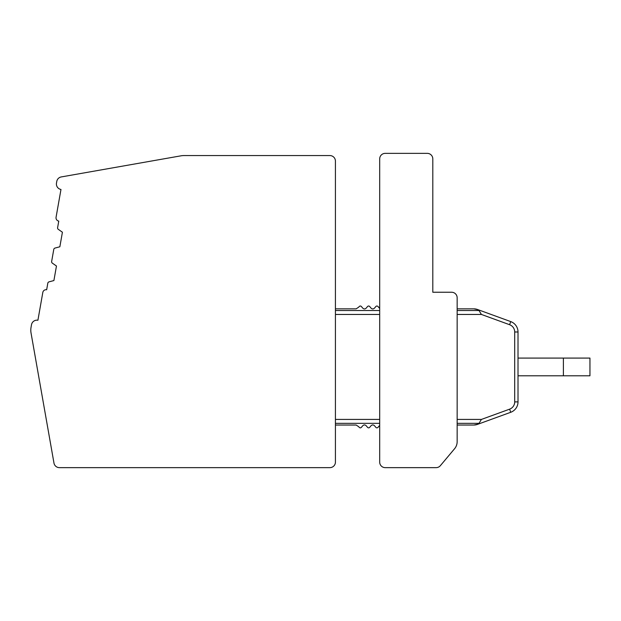 <?xml version="1.0" encoding="UTF-8"?>
<svg xmlns="http://www.w3.org/2000/svg" width="621" height="621" viewBox="0 0 621 621"><rect width="100%" height="100%" fill="white"/><g stroke="black" fill="none" stroke-linecap="round" stroke-linejoin="round"><path stroke-width="0.93" d="M59.422 467.644L329.891 467.644A5.535 5.535 0 0 0 335.425 462.109L335.425 161.103A5.535 5.535 0 0 0 329.891 155.568L183.87 155.568A16.596 16.596 0 0 0 180.983 155.824L61.262 176.931A5.535 5.535 0 0 0 56.775 181.425L56.488 183.055A5.535 5.535 0 0 0 60.974 189.467L56.069 217.257A3.322 3.322 0 0 0 58.762 221.099L57.606 227.69A1.661 1.661 0 0 0 58.289 229.335L62.418 232.231L59.857 246.77L54.982 248.074A1.661 1.661 0 0 0 53.779 249.386L51.644 261.472A1.661 1.661 0 0 0 52.327 263.125L56.464 266.021L53.903 280.552L49.028 281.856A1.661 1.661 0 0 0 47.817 283.176L46.66 289.759A3.322 3.322 0 0 0 42.81 292.452L37.912 320.242A5.535 5.535 0 0 0 31.5 324.736L31.05 327.298A16.596 16.596 0 0 0 31.05 333.066L53.973 463.072A5.535 5.535 0 0 0 59.422 467.644M457.157 419.423L481.415 419.423L479.008 423.336L477.51 424.29L473.753 425.036L477.541 424.368L510.734 412.29A11.069 11.069 0 0 0 518.015 401.888L518.015 331.987A11.069 11.069 0 0 0 510.734 321.593L477.541 309.506A11.069 11.069 0 0 0 474.25 308.854M457.157 425.036L473.753 425.036M335.425 425.036L356.175 425.036L358.728 426.736C359.792 428.242 360.855 428.242 361.919 426.736C363.619 424.337 365.327 424.337 367.027 426.736C368.09 428.242 369.153 428.242 370.217 426.736C371.925 424.337 373.625 424.337 375.325 426.736C376.388 428.242 377.452 428.242 378.515 426.736L379.687 425.408M457.157 441.64L457.157 297.777A5.535 5.535 0 0 0 451.622 292.243L432.806 292.243L432.806 158.891A5.535 5.535 0 0 0 427.271 153.356L385.222 153.356A5.535 5.535 0 0 0 379.687 158.891L379.687 462.109A5.535 5.535 0 0 0 385.222 467.644L436.128 467.644A5.535 5.535 0 0 0 440.367 465.665L454.564 448.75A11.069 11.069 0 0 0 457.157 441.64M457.157 310.539L479.008 310.539L481.415 314.451L457.157 314.451M457.157 308.839L473.753 308.839L477.51 309.584L474.351 308.854M479.008 310.539L477.51 309.584M379.687 308.466L378.515 307.139C377.452 305.641 376.388 305.641 375.325 307.139C373.625 309.537 371.925 309.537 370.217 307.139C369.153 305.641 368.09 305.641 367.027 307.139C365.327 309.537 363.619 309.537 361.919 307.139C360.855 305.641 359.792 305.641 358.728 307.139L356.175 308.839L335.425 308.839M477.51 424.29L477.541 424.368A11.069 11.069 0 0 1 474.374 425.02A11.069 11.069 0 0 0 477.541 424.368L510.734 412.29L509.6 409.169A7.747 7.747 0 0 0 514.7 401.888L514.7 331.987A7.747 7.747 0 0 0 509.6 324.713L481.415 314.451M477.541 309.506L510.734 321.593L509.6 324.713M514.7 331.987L518.015 331.987L518.015 358.084L589.95 358.084L589.95 375.79L518.015 375.79L518.015 401.888L514.7 401.888M457.157 423.336L479.008 423.336M335.425 423.336L379.687 423.336M481.415 419.423L509.6 409.169M335.425 419.423L379.687 419.423M335.425 314.451L379.687 314.451M335.425 310.539L379.687 310.539M563.394 358.084L563.394 375.79"/></g></svg>
